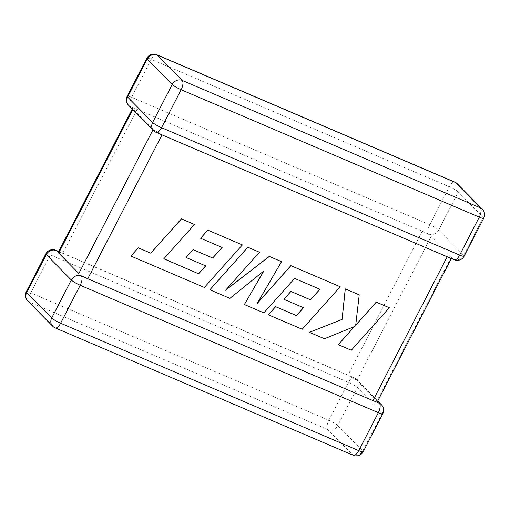 <?xml version="1.0" encoding="UTF-8"?>
<svg xmlns="http://www.w3.org/2000/svg" width="510" height="510" viewBox="0 0 510 510"><rect width="100%" height="100%" fill="white"/><g stroke="black" fill="none" stroke-linecap="round" stroke-linejoin="round"><path stroke-width="0.38" stroke-dasharray="2.55 1.91" d="M58.389 252.087L62.749 253.336L347.941 375.22L356.853 380.46L376.979 400.905L377.387 401.708L376.654 402.148L376.093 401.829M377.853 402.588L376.654 402.148M58.701 251.481L353.946 377.661A7.758 3.264 -66.9 0 1 354.412 377.98L353.079 378.197M81.925 276.12L78.846 273.487M83.691 276.86L82.314 276.35M62.749 253.336L137.05 109.382L422.242 231.266L347.941 375.22M133.907 108.165L130.579 106.615A7.758 3.264 113.1 0 1 131.656 97.327L151.253 59.364L449.38 186.775L429.783 224.738A7.758 3.264 -66.9 0 0 428.712 234.033L422.242 231.266M426.315 233.127L428.075 233.88L431.154 236.512L451.28 256.951L376.979 400.905M132.147 107.412L133.346 107.852L132.613 108.292L133.021 109.095L153.147 129.54L162.059 134.78L447.251 256.664L451.707 257.722M156.054 132.339A7.758 3.264 -66.9 0 1 155.588 132.02L156.921 131.803M454.187 259.756A7.758 3.264 113.1 0 1 453.721 259.431L451.261 257.595C451.86 257.926 451.866 257.709 451.28 256.951M137.05 109.382L133.346 107.852M58.293 252.278L58.739 252.405M163.857 258.748L194.438 224.406M130.904 256.014L204.312 287.385L242.314 244.87M200.564 238.208L222.073 247.433M186.048 257.461L205.651 265.876M209.827 289.737L229.882 298.312L263.727 271.039M244.328 304.483L263.804 312.808L294.563 278.377L319.897 289.234M283.866 299.274L303.476 307.683M268.362 314.759L302.149 329.199L340.151 286.684M257.333 303.201L281.482 261.604M225.802 289.967L259.437 252.189M351.326 350.249L389.257 307.67M355.719 325.125L359.167 294.812M309.353 332.278L324.405 338.71L354.322 326.61M338.251 344.626L351.269 350.192M354.412 377.98A7.758 6.936 -44.6 0 1 356.426 379.351A7.758 7.758 0 0 0 353.946 377.661A7.758 3.264 -66.9 0 0 348.457 382.315L328.861 420.278L30.727 292.867L50.324 254.904A7.758 3.264 113.1 0 1 55.813 250.244M45.874 253.821A7.758 1.198 27.3 0 1 50.324 254.904L348.457 382.315A7.758 1.198 27.3 0 1 357.37 387.555L382.372 412.96L362.782 450.923L337.773 425.525L357.37 387.555A7.758 6.936 -44.6 0 0 356.426 379.351L377.757 401.013M428.712 234.033A7.758 6.936 -44.6 0 0 438.696 229.984L458.292 192.021L483.301 217.419L463.705 255.382L438.696 229.984A7.758 1.198 -152.7 0 0 429.783 224.738L131.656 97.327A7.758 1.198 -152.7 0 0 127.2 96.25M133.021 109.095L132.791 109.542M152.917 129.98L153.147 129.54M356.853 380.46L431.154 236.512M52.651 326.19A7.758 6.936 -44.6 0 0 54.659 327.56L29.657 302.156L327.783 429.573L352.792 454.971L54.659 327.56A7.758 3.264 -66.9 0 0 55.131 327.879M482.358 209.208A7.758 6.936 -44.6 0 1 483.301 217.419A7.758 1.198 -152.7 0 1 483.722 218.21M453.721 259.431A7.758 6.936 -44.6 0 0 463.705 255.382A7.758 1.198 -152.7 0 1 464.125 256.179M457.349 183.81A7.758 6.936 -44.6 0 1 458.292 192.021A7.758 1.198 -152.7 0 0 449.38 186.775A7.758 3.264 113.1 0 1 454.869 182.121M156.742 54.71A7.758 3.264 -66.9 0 0 151.253 59.364A7.758 1.198 -152.7 0 0 146.797 58.28M155.588 132.02A7.758 6.936 -44.6 0 1 153.574 130.649M130.579 106.615A7.758 6.936 -44.6 0 1 128.565 105.251M353.258 455.29A7.758 3.264 113.1 0 1 352.792 454.971A7.758 6.936 -44.6 0 0 362.782 450.923A7.758 1.198 27.3 0 1 363.203 451.72M26.278 291.79A7.758 1.198 27.3 0 1 30.727 292.867A7.758 3.264 -66.9 0 0 29.657 302.156A7.758 6.936 -44.6 0 1 27.642 300.792M327.783 429.573A7.758 3.264 113.1 0 1 328.861 420.278A7.758 1.198 27.3 0 1 337.773 425.525A7.758 6.936 -44.6 0 1 327.783 429.573M382.8 413.75A7.758 1.198 27.3 0 0 382.372 412.96A7.758 6.936 -44.6 0 0 381.435 404.749M132.606 108.286L132.243 108.987M451.713 257.728L451.299 258.519"/><path stroke-width="0.76" d="M58.701 251.481L55.813 250.244A7.758 3.264 113.1 0 1 56.278 250.569L58.739 252.405C58.14 252.074 58.134 252.291 58.72 253.049L78.846 273.487L152.917 129.98M55.131 327.879A7.758 3.264 -66.9 0 0 60.62 323.225A7.758 1.198 27.3 0 1 51.708 317.979L71.304 280.015L46.295 254.617L26.698 292.581L51.708 317.979A7.758 6.936 -44.6 0 0 52.651 326.19A7.758 7.758 0 0 0 55.131 327.879L353.258 455.29A7.758 3.264 113.1 0 0 358.747 450.636A7.758 1.198 27.3 0 0 363.203 451.72L382.8 413.75A7.758 1.198 27.3 0 1 378.344 412.673L80.217 285.262L60.62 323.225L358.747 450.636L378.344 412.673A7.758 3.264 113.1 0 0 379.421 403.384L376.087 401.835M81.288 275.967A7.758 3.264 -66.9 0 1 80.217 285.262A7.758 1.198 27.3 0 1 71.304 280.015A7.758 6.936 -44.6 0 1 81.288 275.967L82.314 276.35M162.008 134.882L87.758 278.734L83.691 276.86M376.093 401.829L372.95 400.618L447.2 256.766M87.758 278.734L372.95 400.618M198.632 273.8L163.837 258.774L194.495 224.464L181.471 218.898L150.813 253.209L138.293 247.854L130.955 256.065L204.37 287.442L242.371 244.927L207.819 230.157L200.621 238.266L222.15 247.465L212.727 258.041L193.105 249.651L186.099 257.518L205.728 265.908L198.632 273.8L163.857 258.748M194.495 224.464L181.413 218.841L150.756 253.151L138.236 247.803L130.955 256.065M242.371 244.927L207.761 230.106L200.621 238.266M222.073 247.433L212.676 257.983L193.054 249.6L186.099 257.518M205.651 265.876L198.575 273.749M244.379 304.54L263.855 312.866L294.621 278.434L319.974 289.266L310.558 299.848L290.929 291.459L283.923 299.325L303.552 307.715L296.457 315.613L275.623 306.708L268.419 314.817L302.2 329.256L340.208 286.741L290.942 265.684L257.136 303.546L281.533 261.662L269.344 256.453L225.522 290.286L259.494 252.246L247.873 247.28L209.878 289.795L229.94 298.369L263.893 270.906L244.379 304.54L263.727 271.039M209.878 289.795L247.815 247.222L259.494 252.246M319.897 289.234L310.501 299.791L290.878 291.408L283.923 299.325M303.476 307.683L296.399 315.556L275.566 306.65L268.419 314.817M340.208 286.741L290.885 265.627L257.333 303.201M281.533 261.662L269.286 256.396L225.802 289.967M389.315 307.728L376.31 302.169L355.7 325.265L359.225 294.869L345.308 288.921L342.114 319.458L309.411 332.335L324.456 338.761L354.488 326.54L338.302 344.683L351.326 350.249L389.315 307.728L376.252 302.111L355.719 325.125M359.225 294.869L345.257 288.864L342.057 319.4L309.411 332.335M354.322 326.61L338.302 344.683M55.813 250.244A7.758 7.758 0 0 0 45.874 253.821A7.758 1.198 27.3 0 0 46.295 254.617A7.758 6.936 -44.6 0 1 56.278 250.569M132.791 109.542L58.72 253.049M146.797 58.28A7.758 1.198 -152.7 0 0 147.218 59.077L127.627 97.04L152.63 122.445L172.227 84.475L147.218 59.077A7.758 6.936 -44.6 0 1 157.207 55.029L182.217 80.427L480.344 207.844L455.341 182.44L157.207 55.029A7.758 3.264 -66.9 0 0 156.742 54.71A7.758 7.758 0 0 0 146.797 58.28L127.2 96.25A7.758 7.758 0 0 0 128.565 105.251A7.758 6.936 -44.6 0 1 127.627 97.04A7.758 1.198 -152.7 0 1 127.2 96.25M459.676 255.096L479.272 217.132L181.139 89.722L161.542 127.685L459.676 255.096A7.758 3.264 113.1 0 1 454.187 259.756A7.758 7.758 0 0 0 464.125 256.179A7.758 1.198 -152.7 0 1 459.676 255.096M482.358 209.208A7.758 6.936 -44.6 0 0 480.344 207.844A7.758 3.264 113.1 0 1 479.272 217.132A7.758 1.198 -152.7 0 0 483.722 218.21A7.758 7.758 0 0 0 482.358 209.208L457.349 183.81A7.758 7.758 0 0 0 454.869 182.121A7.758 3.264 113.1 0 1 455.341 182.44A7.758 6.936 -44.6 0 1 457.349 183.81M181.139 89.722A7.758 3.264 -66.9 0 0 182.217 80.427A7.758 6.936 -44.6 0 0 172.227 84.475A7.758 1.198 -152.7 0 0 181.139 89.722M161.542 127.685A7.758 1.198 -152.7 0 1 152.63 122.445A7.758 6.936 -44.6 0 0 153.574 130.649A7.758 7.758 0 0 0 156.054 132.339A7.758 3.264 -66.9 0 0 161.542 127.685M27.642 300.792A7.758 6.936 -44.6 0 1 26.698 292.581A7.758 1.198 27.3 0 1 26.278 291.79A7.758 7.758 0 0 0 27.642 300.792L52.651 326.19M379.421 403.384A7.758 6.936 -44.6 0 1 381.435 404.749L377.757 401.013M81.925 276.12L83.685 276.873M483.722 218.21L464.125 256.179M454.869 182.121L156.742 54.71M156.054 132.339L454.187 259.756M128.565 105.251L153.574 130.649M353.258 455.29A7.758 7.758 0 0 0 363.203 451.72M382.8 413.75A7.758 7.758 0 0 0 381.435 404.749M45.874 253.821L26.278 291.79M132.243 108.987L58.287 252.272M451.299 258.519L377.394 401.714"/></g></svg>
